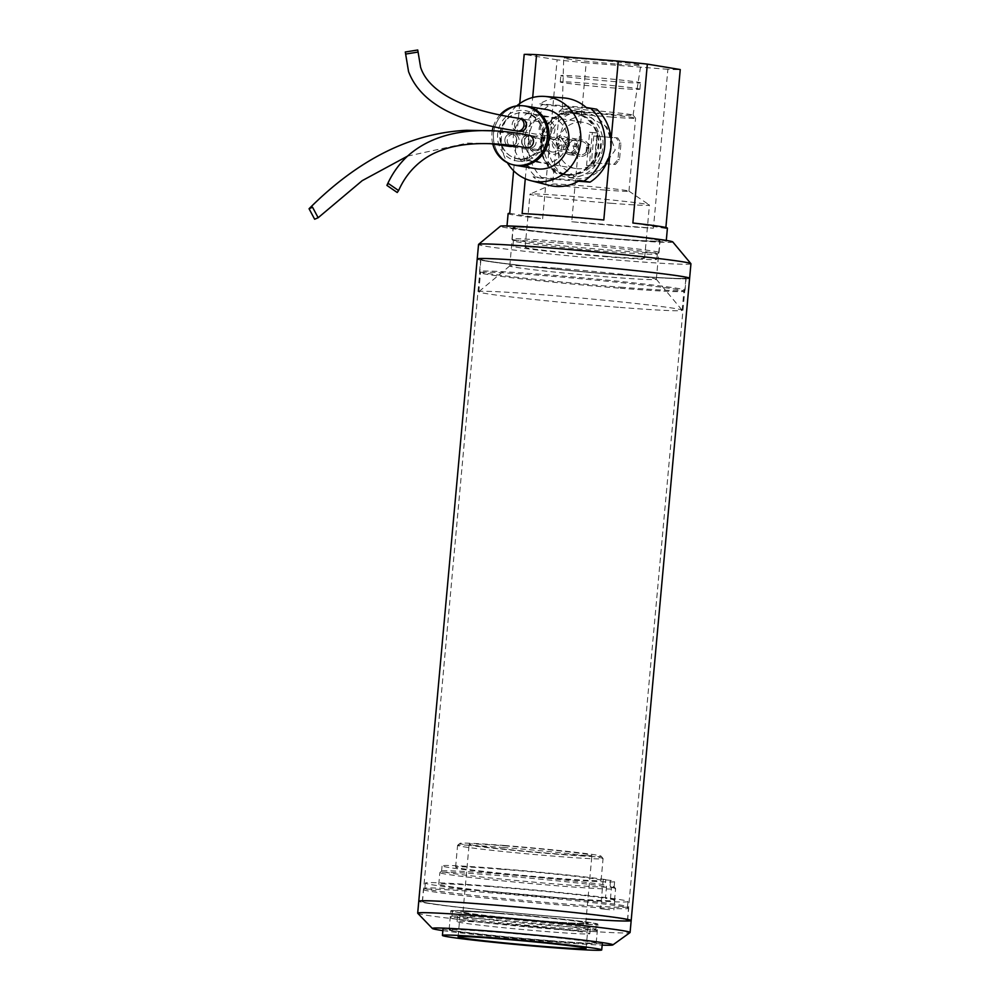 <?xml version="1.0" encoding="UTF-8"?>
<svg xmlns="http://www.w3.org/2000/svg" width="1000" height="1000" viewBox="0 0 1000 1000"><rect width="100%" height="100%" fill="white"/><g stroke="black" fill="none" stroke-linecap="round" stroke-linejoin="round"><path stroke-width="0.75" stroke-dasharray="5 3.75" d="M556.788 229.225A79.975 2.375 5.2 0 1 666.213 241.4A79.975 2.375 5.2 0 1 616.325 239.062A79.975 2.375 5.2 0 1 506.912 226.9A79.975 2.375 5.2 0 1 556.788 229.225M508.113 213.625A79.975 2.375 -174.8 0 0 542.65 218.738L557.112 59.837A79.975 2.375 -174.8 0 0 586.188 62.85L571.737 221.75A79.975 2.375 -174.8 0 0 617.537 225.8A79.975 2.375 -174.8 0 0 653.413 228.2L667.875 69.3A79.975 2.375 -174.8 0 0 680.25 69.55M665.875 227.512L665.788 228.45A79.975 2.375 -174.8 0 0 667.412 228.125M611.075 140L609.8 154.05M616.663 64.025A38.7 1.15 -174.8 0 0 640.8 65.163A38.7 1.15 -174.8 0 0 587.85 59.262A38.7 1.15 -174.8 0 0 563.713 58.137A38.7 1.15 -174.8 0 0 616.663 64.025M667.875 69.3L586.188 62.85M610.9 114.138A35.538 1.05 5.2 0 1 562.288 108.725A35.538 1.05 5.2 0 1 562.3 108.7A35.538 1.05 5.2 0 1 584.45 109.763A35.538 1.05 5.2 0 1 633.062 115.138A35.538 1.05 5.2 0 1 633.075 115.175A35.538 1.05 5.2 0 1 610.9 114.138M583 114.2L564.35 122.062L557.3 143.088L559.487 165.075L575.037 176.612L577.288 176.875L601.15 169.9L615.212 150.025L606.85 127.013L585.3 114.488L583 114.2M572.45 112.463A31.488 29.162 -80.6 0 0 540.65 140.275A31.488 29.162 -80.6 0 0 564.475 174.862A31.488 29.162 -80.6 0 0 566.75 175.138A31.488 29.162 -80.6 0 0 598.55 147.325A31.488 29.162 -80.6 0 0 574.725 112.737A31.488 29.162 -80.6 0 0 572.45 112.463M558.013 241.287A73.85 2.188 5.2 0 1 659.038 252.512A73.85 2.188 5.2 0 1 659 252.575A73.85 2.188 5.2 0 1 612.975 250.362A73.85 2.188 5.2 0 1 511.975 239.2A73.85 2.188 5.2 0 1 511.95 239.125A73.85 2.188 5.2 0 1 558.013 241.287M559.075 229.6A73.85 2.188 5.2 0 1 660.1 240.837A73.85 2.188 5.2 0 1 614.038 238.688A73.85 2.188 5.2 0 1 513.013 227.45A73.85 2.188 5.2 0 1 559.075 229.6M611.688 117.075A38.325 1.137 5.2 0 1 559.263 111.25A38.325 1.137 5.2 0 1 559.275 111.225A38.325 1.137 5.2 0 1 583.162 112.362A38.325 1.137 5.2 0 1 635.575 118.162A38.325 1.137 5.2 0 1 635.6 118.2A38.325 1.137 5.2 0 1 611.688 117.075M605.05 190.05A38.325 1.137 5.2 0 1 552.612 184.225A38.325 1.137 5.2 0 1 552.675 184.163A38.325 1.137 5.2 0 1 576.525 185.338A38.325 1.137 5.2 0 1 628.9 191.1A38.325 1.137 5.2 0 1 628.95 191.175A38.325 1.137 5.2 0 1 605.05 190.05M558.462 242.975A72.25 2.138 5.2 0 1 657.3 253.962A72.25 2.138 5.2 0 1 657.262 254.025A72.25 2.138 5.2 0 1 612.238 251.85A72.25 2.138 5.2 0 1 513.425 240.938A72.25 2.138 5.2 0 1 513.4 240.863A72.25 2.138 5.2 0 1 558.462 242.975M612.025 203.337A59.988 1.775 5.2 0 1 529.963 194.213A59.988 1.775 5.2 0 1 530.05 194.125A59.988 1.775 5.2 0 1 567.375 195.963A59.988 1.775 5.2 0 1 649.362 204.975A59.988 1.775 5.2 0 1 649.438 205.087A59.988 1.775 5.2 0 1 612.025 203.337M557.975 248.287A72.25 2.138 5.2 0 1 656.812 259.275A72.25 2.138 5.2 0 1 611.75 257.162A72.25 2.138 5.2 0 1 512.913 246.175A72.25 2.138 5.2 0 1 557.975 248.287M607.188 256.413A59.988 1.775 5.2 0 1 525.125 247.288A59.988 1.775 5.2 0 1 562.537 249.037A59.988 1.775 5.2 0 1 644.6 258.163A59.988 1.775 5.2 0 1 607.188 256.413M525.288 178.75L532.675 97.513M519.738 103.575L513.612 170.763M557.112 59.837L524.2 54.4M665.788 228.45L632.875 223.012M571.737 221.75L653.413 228.2M509.75 213.3L542.65 218.738M603.8 220L522.125 213.562M618.475 307.3A102.1 3.025 5.2 0 1 478.787 291.775A102.1 3.025 5.2 0 1 478.837 291.688A102.1 3.025 5.2 0 1 542.463 294.75A102.1 3.025 5.2 0 1 682.113 310.188A102.1 3.025 5.2 0 1 682.15 310.287A102.1 3.025 5.2 0 1 618.475 307.3M555.675 268.113A73.575 2.188 -174.8 0 0 509.812 265.9A73.575 2.188 -174.8 0 0 509.775 265.963A73.575 2.188 -174.8 0 0 610.438 277.15A73.575 2.188 -174.8 0 0 656.338 279.3A73.575 2.188 -174.8 0 0 656.3 279.237A73.575 2.188 -174.8 0 0 555.675 268.113M559.175 229.625A73.575 2.188 -174.8 0 0 513.275 227.475A73.575 2.188 -174.8 0 0 613.938 238.663A73.575 2.188 -174.8 0 0 659.837 240.812A73.575 2.188 -174.8 0 0 559.175 229.625M620.212 288.2A102.1 3.025 -174.8 0 0 683.838 291.262A102.1 3.025 -174.8 0 0 683.9 291.175A102.1 3.025 -174.8 0 0 544.212 275.65A102.1 3.025 -174.8 0 0 480.525 272.663A102.1 3.025 -174.8 0 0 480.562 272.762A102.1 3.025 -174.8 0 0 620.212 288.2M620.7 287.2A103.175 3.062 -174.8 0 0 685 290.3A103.175 3.062 -174.8 0 0 685.05 290.212A103.175 3.062 -174.8 0 0 543.913 274.513A103.175 3.062 -174.8 0 0 479.562 271.512A103.175 3.062 -174.8 0 0 479.6 271.6A103.175 3.062 -174.8 0 0 620.7 287.2M672.763 241.912A86.587 2.575 5.2 0 1 618.787 239.462A86.587 2.575 5.2 0 1 500.363 226.225M690.938 263.762A106.638 3.162 5.2 0 1 624.425 260.663A106.638 3.162 5.2 0 1 478.537 244.438M621.812 275A103.175 3.062 -174.8 0 0 686.162 278A103.175 3.062 -174.8 0 0 545.013 262.312A103.175 3.062 -174.8 0 0 480.675 259.3A103.175 3.062 -174.8 0 0 621.812 275M689.613 278.312A106.638 3.162 5.2 0 1 623.1 275.212A106.638 3.162 5.2 0 1 477.212 258.988A106.638 3.162 -174.8 0 0 623.1 275.212A106.638 3.162 -174.8 0 0 689.613 278.312L689.613 278.312M586.125 919.038A106.638 3.162 5.2 0 1 564.663 917.425A106.638 3.162 5.2 0 1 418.775 901.213A106.638 3.162 -174.8 0 0 564.663 917.425A106.638 3.162 -174.8 0 0 631.175 920.537M545.112 262.325A102.9 3.05 -174.8 0 0 480.938 259.325A102.9 3.05 -174.8 0 0 621.712 274.975A102.9 3.05 -174.8 0 0 685.9 277.975A102.9 3.05 -174.8 0 0 545.112 262.325M486.675 904.55A102.9 3.05 -174.8 0 0 422.488 901.55A102.9 3.05 -174.8 0 0 563.275 917.2A102.9 3.05 -174.8 0 0 627.45 920.2A102.9 3.05 -174.8 0 0 486.675 904.55M507.587 846.05A61.638 1.825 -174.8 0 0 469.137 844.25A61.638 1.825 -174.8 0 0 553.462 853.625A61.638 1.825 -174.8 0 0 591.912 855.425A61.638 1.825 -174.8 0 0 507.587 846.05M547.312 921.3A61.638 1.825 5.2 0 1 462.987 911.925A61.638 1.825 5.2 0 1 501.425 913.725A61.638 1.825 5.2 0 1 585.75 923.1A61.638 1.825 5.2 0 1 547.312 921.3M504.137 845.475A70.912 2.1 5.2 0 1 601.125 856.2A70.912 2.1 5.2 0 1 556.912 854.2A70.912 2.1 5.2 0 1 459.938 843.35A70.912 2.1 5.2 0 1 504.137 845.475M503.15 847.475A73.05 2.163 5.2 0 1 603.05 858.512A73.05 2.163 5.2 0 1 603.075 858.575A73.05 2.163 5.2 0 1 557.513 856.45A73.05 2.163 5.2 0 1 457.587 845.337A73.05 2.163 5.2 0 1 457.625 845.275A73.05 2.163 5.2 0 1 503.15 847.475M496.887 912.975A73.85 2.188 -174.8 0 0 450.825 910.812A73.85 2.188 -174.8 0 0 551.85 922.05A73.85 2.188 -174.8 0 0 597.913 924.2A73.85 2.188 -174.8 0 0 496.887 912.975M550.112 941.15A73.85 2.188 5.2 0 1 449.087 929.925A73.85 2.188 5.2 0 1 495.138 932.075A73.85 2.188 5.2 0 1 596.175 943.312A73.85 2.188 5.2 0 1 550.112 941.15M501.163 869.225A73.05 2.163 5.2 0 1 601.1 880.337A73.05 2.163 5.2 0 1 555.538 878.213A73.05 2.163 5.2 0 1 455.6 867.1A73.05 2.163 5.2 0 1 501.163 869.225M442.863 930.625A90.65 2.688 -174.8 0 0 556.362 942.188A90.65 2.688 -174.8 0 0 602.163 945.125M417.738 913.263A106.638 3.162 -174.8 0 0 563.575 929.375A106.638 3.162 -174.8 0 0 630.013 932.588M610.55 880.413L610.075 885.713A86.638 2.575 5.2 0 1 614.125 886.8A86.638 2.575 5.2 0 1 614.15 886.888A86.638 2.575 5.2 0 1 560.112 884.35A86.638 2.575 5.2 0 1 441.587 871.175A86.638 2.575 5.2 0 1 441.625 871.1A86.638 2.575 5.2 0 1 495.625 873.7A86.638 2.575 5.2 0 1 605.3 884.925L605.775 879.625L603.212 879.55L610.55 880.413A86.638 2.575 5.2 0 1 614.637 881.575A86.638 2.575 5.2 0 1 560.6 879.05A86.638 2.575 5.2 0 1 442.062 865.863A86.638 2.575 5.2 0 1 496.1 868.4A86.638 2.575 5.2 0 1 605.775 879.625M610.075 885.713L611.487 887.438L610.425 899.112L614.8 899.325L605.462 898.3L606.525 886.625L605.3 884.925M609.675 909.75L600.562 908.737L609.675 909.75M611.487 887.438A88.238 2.612 5.2 0 1 615.575 888.538A88.238 2.612 5.2 0 1 615.6 888.625A88.238 2.612 5.2 0 1 560.562 886.05A88.238 2.612 5.2 0 1 439.837 872.625A88.238 2.612 5.2 0 1 439.888 872.55A88.238 2.612 5.2 0 1 494.875 875.2A88.238 2.612 5.2 0 1 606.525 886.625M610.425 899.112A88.238 2.612 5.2 0 1 614.538 900.3A88.238 2.612 5.2 0 1 559.5 897.725A88.238 2.612 5.2 0 1 438.775 884.3A88.238 2.612 5.2 0 1 493.812 886.875A88.238 2.612 5.2 0 1 605.462 898.3M488.312 891.35A101.737 3.013 5.2 0 1 627.45 906.737A101.737 3.013 5.2 0 1 627.487 906.825A101.737 3.013 5.2 0 1 564.038 903.863A101.737 3.013 5.2 0 1 424.862 888.388A101.737 3.013 5.2 0 1 424.913 888.3A101.737 3.013 5.2 0 1 488.312 891.35M488.8 886.05A101.737 3.013 5.2 0 1 627.975 901.513A101.737 3.013 5.2 0 1 564.525 898.55A101.737 3.013 5.2 0 1 425.35 883.075A101.737 3.013 5.2 0 1 488.8 886.05M563.325 917.212A103.062 3.062 -174.8 0 0 627.612 920.212A103.062 3.062 -174.8 0 0 486.613 904.538A103.062 3.062 -174.8 0 0 422.325 901.538A103.062 3.062 -174.8 0 0 563.325 917.212M564.412 905.263A103.062 3.062 -174.8 0 0 628.7 908.275A103.062 3.062 -174.8 0 0 628.663 908.175A103.062 3.062 -174.8 0 0 487.7 892.6A103.062 3.062 -174.8 0 0 423.475 889.5A103.062 3.062 -174.8 0 0 423.413 889.587A103.062 3.062 -174.8 0 0 564.412 905.263M500.45 913.562A64.25 1.9 -174.8 0 0 460.375 911.688A64.25 1.9 -174.8 0 0 548.275 921.462A64.25 1.9 -174.8 0 0 588.35 923.337A64.25 1.9 -174.8 0 0 500.45 913.562M552.438 941A79.975 2.375 -174.8 0 0 602.325 943.337A79.975 2.375 -174.8 0 0 492.912 931.175A79.975 2.375 -174.8 0 0 443.025 928.838A79.975 2.375 -174.8 0 0 552.438 941M497 918.375A72.25 2.138 5.2 0 1 595.812 929.3A72.25 2.138 5.2 0 1 595.837 929.362A72.25 2.138 5.2 0 1 550.775 927.262A72.25 2.138 5.2 0 1 451.938 916.275A72.25 2.138 5.2 0 1 451.975 916.213A72.25 2.138 5.2 0 1 497 918.375M497.475 913.062A72.25 2.138 5.2 0 1 596.312 924.062A72.25 2.138 5.2 0 1 551.25 921.95A72.25 2.138 5.2 0 1 452.413 910.962A72.25 2.138 5.2 0 1 497.475 913.062M496.25 919.875A73.85 2.188 5.2 0 1 597.25 931.038A73.85 2.188 5.2 0 1 597.275 931.1A73.85 2.188 5.2 0 1 551.225 928.95A73.85 2.188 5.2 0 1 450.2 917.712A73.85 2.188 5.2 0 1 450.238 917.65A73.85 2.188 5.2 0 1 496.25 919.875M550.163 940.625A73.85 2.188 -174.8 0 0 596.213 942.775A73.85 2.188 -174.8 0 0 495.188 931.55A73.85 2.188 -174.8 0 0 449.137 929.388A73.85 2.188 -174.8 0 0 550.163 940.625M519.9 159.225A23.388 21.662 99.4 0 1 518.2 159.012A23.388 21.662 99.4 0 1 500.513 133.325A23.388 21.662 99.4 0 1 524.138 112.662A23.388 21.662 99.4 0 1 525.825 112.863A23.388 21.662 99.4 0 1 543.513 138.562A23.388 21.662 99.4 0 1 519.9 159.225M581.638 122.163A23.388 21.662 -80.6 0 0 558.025 142.825A23.388 21.662 -80.6 0 0 575.712 168.512A23.388 21.662 -80.6 0 0 577.4 168.725A23.388 21.662 -80.6 0 0 601.025 148.062A23.388 21.662 -80.6 0 0 583.337 122.362A23.388 21.662 -80.6 0 0 581.638 122.163M518.913 161.213A25.512 23.637 99.4 0 1 497.65 133.95A25.512 23.637 99.4 0 1 523.538 110.412A25.512 23.637 99.4 0 1 544.788 137.675A25.512 23.637 99.4 0 1 518.913 161.213M582.55 112.212A33.375 30.913 99.4 0 1 584.963 112.513A33.375 30.913 99.4 0 1 610.212 149.175A33.375 30.913 99.4 0 1 576.5 178.663A33.375 30.913 99.4 0 1 574.087 178.375A33.375 30.913 99.4 0 1 548.837 141.7A33.375 30.913 99.4 0 1 582.55 112.212M575.087 110.988A33.375 30.913 99.4 0 1 577.5 111.275A33.375 30.913 99.4 0 1 602.75 147.95A33.375 30.913 99.4 0 1 569.038 177.438A33.375 30.913 99.4 0 1 566.625 177.138A33.375 30.913 99.4 0 1 541.375 140.475A33.375 30.913 99.4 0 1 575.087 110.988M545.962 109.438A30.05 27.825 -80.6 0 0 543.787 109.175A30.05 27.825 -80.6 0 0 513.438 135.725A30.05 27.825 -80.6 0 0 536.163 168.738M523.962 105.9A30.05 27.825 -80.6 0 0 523.938 105.9A30.05 27.825 -80.6 0 0 493.762 131.287A30.05 27.825 -80.6 0 0 514.2 165.012M574.837 113.637A30.712 28.438 99.4 0 1 577.062 113.9A30.712 28.438 99.4 0 1 600.3 147.65A30.712 28.438 99.4 0 1 569.275 174.775A30.712 28.438 99.4 0 1 567.062 174.513A30.712 28.438 99.4 0 1 543.825 140.762A30.712 28.438 99.4 0 1 574.837 113.637M572.388 113.225A30.712 28.438 99.4 0 1 574.6 113.5A30.712 28.438 99.4 0 1 597.837 147.238A30.712 28.438 99.4 0 1 566.812 174.375A30.712 28.438 99.4 0 1 564.6 174.1A30.712 28.438 99.4 0 1 541.362 140.363A30.712 28.438 99.4 0 1 572.388 113.225M516.763 105.887A42.85 39.688 -80.6 0 0 507.375 162.712M563.7 97.912A44.45 41.163 -80.6 0 0 539.738 103.863L542.95 104.438A44.775 41.463 -80.6 0 0 536.312 177.362L533.1 176.788A44.45 41.163 -80.6 0 0 549.263 185.35M578.35 181.213L542.5 178.388A44.775 41.463 99.4 0 1 549.138 105.463L596.7 109.213M542.95 104.438L549.138 105.463M542.5 178.388L536.312 177.362M586.263 107.537L539.738 103.863M533.1 176.788L579.625 180.463M570.1 154.675A8.263 7.65 99.4 0 1 563.25 145.525A8.263 7.65 99.4 0 1 572.2 138.3A8.263 7.65 99.4 0 1 570.1 154.675M582 139.95A8.263 7.65 -80.6 0 0 579.9 156.325A8.263 7.65 -80.6 0 0 587.312 153.062L586.1 152.088A6.612 6.125 -80.6 0 0 581.85 141.588A6.612 6.125 -80.6 0 0 580.175 154.7A6.612 6.125 -80.6 0 0 586.1 152.088L588.987 153.338L587.325 153.062L588.212 151.45A8.263 7.65 -80.6 0 0 582 139.95M570.25 153.038A6.612 6.125 -80.6 0 0 571.938 139.925A6.612 6.125 -80.6 0 0 564.775 145.712A6.612 6.125 -80.6 0 0 570.25 153.038M594.8 162.787L597.212 136.25A33.487 0.988 -174.8 0 0 608.038 137.162A33.487 0.988 -174.8 0 0 616.213 137.775L619.45 142.988L617.938 159.55L613.8 164.312A33.487 0.988 5.2 0 1 605.625 163.7A33.487 0.988 5.2 0 1 594.8 162.787L594.763 166.125L586.575 165.413L589.587 132.287L596.975 132.875L593.962 166M597.212 136.25L593.812 136.012A35.625 1.062 -174.8 0 0 608.825 137.3A35.625 1.062 -174.8 0 0 617.775 137.95L621 143.175L619.487 159.738L615.363 164.5A35.625 1.062 5.2 0 1 606.413 163.837A35.625 1.062 5.2 0 1 591.4 162.55L595.062 162.838M588.212 151.45A8.287 7.675 -80.6 0 0 588.1 144.312L586.75 145.075L588.4 145.363L587.762 152.363M588.1 144.312L589.775 144.588L588.4 145.363M588.987 153.338A8.287 7.675 -80.6 0 0 589.775 144.588M586.1 152.088L586.737 145.087M589.587 132.287L592.35 132.575L589.338 165.7L586.575 165.413M589.338 165.7L594.763 166.125M597.475 136.3L597.775 133.012L596.975 132.875M597.775 133.012L592.35 132.575M593.812 136.012L591.4 162.55M613.8 164.312L615.363 164.5M619.487 159.738L617.938 159.55M621 143.175L619.45 142.988M617.775 137.95L616.213 137.775M523.312 112.825A23.087 21.387 99.4 0 1 524.987 113.038A23.087 21.387 99.4 0 1 542.45 138.4A23.087 21.387 99.4 0 1 519.125 158.787A23.087 21.387 99.4 0 1 517.463 158.588A23.087 21.387 99.4 0 1 499.988 133.225A23.087 21.387 99.4 0 1 523.312 112.825M543.938 162.887A23.087 21.387 -80.6 0 0 567.25 142.487A23.087 21.387 -80.6 0 0 549.788 117.125A23.087 21.387 -80.6 0 0 548.112 116.925A23.087 21.387 -80.6 0 0 524.8 137.325A23.087 21.387 -80.6 0 0 542.263 162.688A23.087 21.387 -80.6 0 0 543.938 162.887M516.337 165.375A29.962 27.75 99.4 0 1 493.663 132.45A29.962 27.75 99.4 0 1 523.938 105.988A29.962 27.75 99.4 0 1 526.1 106.25M554.725 137.3A8.525 7.9 -80.6 0 0 546.075 145.175A8.525 7.9 -80.6 0 0 553.175 154.288A8.525 7.9 -80.6 0 0 561.838 146.425A8.525 7.9 -80.6 0 0 554.725 137.3M552.575 152.037A6.4 5.925 99.4 0 1 547.275 144.95A6.4 5.925 99.4 0 1 554.2 139.35A6.4 5.925 99.4 0 1 552.575 152.037M547.75 120.962A8.525 7.9 -80.6 0 0 539.1 128.825A8.525 7.9 -80.6 0 0 546.2 137.938A8.525 7.9 -80.6 0 0 554.862 130.075A8.525 7.9 -80.6 0 0 547.75 120.962M545.6 135.688A6.4 5.925 99.4 0 1 540.3 128.6A6.4 5.925 99.4 0 1 547.225 123.012A6.4 5.925 99.4 0 1 545.6 135.688M537.925 135.975A8.525 7.9 -80.6 0 0 529.263 143.85A8.525 7.9 -80.6 0 0 536.375 152.963A8.525 7.9 -80.6 0 0 545.025 145.1A8.525 7.9 -80.6 0 0 537.925 135.975M535.775 150.712A6.4 5.925 99.4 0 1 530.475 143.625A6.4 5.925 99.4 0 1 537.4 138.025A6.4 5.925 99.4 0 1 535.775 150.712M554.2 139.35L528.6 135.125A6.4 5.925 -80.6 0 0 521.675 140.725A6.4 5.925 -80.6 0 0 526.512 147.75L552.112 151.975M521.575 118.775A6.4 5.925 -80.6 0 0 514.7 124.35A6.4 5.925 -80.6 0 0 519.487 131.4M513.6 145.638A6.4 5.925 -80.6 0 0 511.337 133.75A6.4 5.925 -80.6 0 0 509.425 146.375M492.738 143.85A29.962 27.75 99.4 0 1 492.275 130.85M493.288 126.65A29.962 27.75 99.4 0 1 499.913 114.987M577.663 147.037L572.775 140.262L565.85 146.1L570.75 152.887L577.663 147.037L565.125 144.5L569.475 143.637L564.263 142.363L556.975 148.15L552.038 141.35L559.312 135.575L564.263 142.363M509.575 146.4A6.4 5.925 99.4 0 1 510.7 133.737A6.4 5.925 99.4 0 1 516.7 140.575A6.4 5.925 99.4 0 1 509.75 146.438A6.4 5.925 99.4 0 1 509.725 146.425L512.125 146.825A6.4 5.925 -80.6 0 0 519.087 140.875A6.4 5.925 -80.6 0 0 513.088 134.137A6.4 5.925 -80.6 0 0 512.125 146.825M531.663 146.263A6.4 5.925 99.4 0 1 522.075 143.238A6.4 5.925 99.4 0 1 528.987 135.188A6.4 5.925 99.4 0 1 531.663 146.263M534.038 146.65A6.4 5.925 -80.6 0 0 531.25 135.562A6.4 5.925 -80.6 0 0 524.475 143.688A6.4 5.925 -80.6 0 0 534.038 146.65M517.112 131L517.062 131A6.4 5.925 99.4 0 1 512.55 127.088A6.4 5.925 99.4 0 1 519.062 118.35M521.525 118.763A6.4 5.925 -80.6 0 0 514.925 127.475A6.4 5.925 -80.6 0 0 519.438 131.387M525.4 925.812A66.65 1.975 5.2 0 1 589.825 933.662A66.65 1.975 5.2 0 1 521.487 929.425A66.65 1.975 5.2 0 1 457.075 921.575A66.65 1.975 5.2 0 1 525.4 925.812M525.988 919.438A66.65 1.975 5.2 0 1 590.4 927.288A66.65 1.975 5.2 0 1 522.075 923.05A66.65 1.975 5.2 0 1 457.65 915.212A66.65 1.975 5.2 0 1 525.988 919.438M638.6 88.8A39.987 1.188 5.2 0 1 639.9 89.225A39.987 1.188 5.2 0 1 605.1 87.238A39.987 1.188 5.2 0 1 561.55 82.4A39.987 1.188 5.2 0 1 560.25 81.975A39.987 1.188 5.2 0 1 595.05 83.963A39.987 1.188 5.2 0 1 638.6 88.8M639.188 82.425A39.987 1.188 5.2 0 1 640.475 82.85A39.987 1.188 5.2 0 1 605.675 80.862A39.987 1.188 5.2 0 1 562.125 76.025A39.987 1.188 5.2 0 1 560.825 75.6A39.987 1.188 5.2 0 1 595.638 77.588A39.987 1.188 5.2 0 1 639.188 82.425M666.213 241.4L666.3 240.413M562.288 108.725L563.713 58.137M564.475 174.862L575.037 176.612M659.038 252.512L660.1 240.837M562.3 108.7L559.275 111.225L552.612 184.225M657.262 254.025L659 252.575M552.675 184.163L530.05 194.125M656.812 259.275L657.3 253.962M525.125 247.288L529.963 194.213M506.912 226.9L507 225.912M633.075 115.175L640.8 65.163M574.725 112.737L585.3 114.488M511.95 239.125L513.013 227.45M633.062 115.138L635.575 118.162M628.95 191.175L635.6 118.2M513.425 240.938L511.975 239.2M628.9 191.1L649.362 204.975M512.913 246.175L513.4 240.863M644.6 258.163L649.438 205.087M509.812 265.9L478.837 291.688M509.775 265.963L513.275 227.475M682.15 310.287L683.9 291.175M683.838 291.262L685 290.3M685.05 290.212L686.162 278M656.3 279.237L682.113 310.188M656.338 279.3L659.837 240.812M478.787 291.775L480.525 272.663M480.562 272.762L479.6 271.6M479.562 271.512L480.675 259.3M422.488 901.55L480.938 259.325M627.45 920.2L685.9 277.975M462.987 911.925L469.137 844.25M601.125 856.2L603.05 858.512M449.087 929.925L450.825 910.812M601.1 880.337L603.075 858.575M614.15 886.888L614.637 881.575M441.587 871.175L442.062 865.863M603.212 879.55L600.562 908.737M441.625 871.1L439.888 872.55M614.538 900.3L615.6 888.625M438.775 884.3L439.837 872.625M627.487 906.825L627.975 901.513M627.612 920.212L628.7 908.275M627.45 906.737L628.663 908.175M585.75 923.1L591.912 855.425M459.938 843.35L457.625 845.275M596.175 943.312L597.913 924.2M455.6 867.1L457.587 845.337M614.8 899.325L613.837 909.95M614.125 886.8L615.575 888.538M424.862 888.388L425.35 883.075M422.325 901.538L423.413 889.587M424.913 888.3L423.475 889.5M458.088 936.85L460.375 911.688M595.837 929.362L596.312 924.062M595.812 929.3L597.25 931.038M596.213 942.775L597.275 931.1M586.062 948.487L588.35 923.337M451.938 916.275L452.413 910.962M451.975 916.213L450.238 917.65M449.137 929.388L450.2 917.712M575.712 168.512L518.2 159.012M584.963 112.513L577.5 111.275M577.062 113.9L574.6 113.5M583.337 122.362L525.825 112.863M574.087 178.375L566.625 177.138M567.062 174.513L564.6 174.1M569.513 154.613L579.9 156.325M571.938 139.925L582.325 141.65M572.2 138.3L582.6 140.013M569.775 152.975L580.175 154.7M524.987 113.038L549.788 117.125M545.138 135.638L519.538 131.4M535.312 150.65L509.712 146.425M517.463 158.588L542.263 162.688M547.225 123.012L521.625 118.775M537.4 138.025L514.212 134.2M572.775 140.262L561.3 138.188C563.4 138.837 564.675 140.938 565.125 144.5C564.85 146.788 563.35 148.588 560.625 149.913C562.737 150.488 570.363 147.537 569.475 143.637C569.938 139.15 566.55 136.45 559.312 135.575M570.75 152.887C569.212 152.525 558.225 151.125 556.175 149.875C553.288 147.875 552.025 145.7 552.375 143.338C550.862 139.9 560.662 135.762 561.55 136.938C558.95 137.587 557.35 139.438 556.737 142.475C557.188 146.163 558.538 148.312 560.775 148.925L556.975 148.15M407.537 156.125L467.275 143.075L489.6 143.562M512.013 133.837L490.325 130.775M528.875 135.175L531.25 135.562M526.788 147.8L529.163 148.188M589.825 933.662L590.4 927.288M457.075 921.575L457.65 915.212M639.9 89.225L640.475 82.85M560.25 81.975L560.825 75.6"/><path stroke-width="1.5" d="M666.3 240.413L667.412 228.125A79.975 2.375 -174.8 0 0 632.875 223.012L647.337 64.112L680.25 69.55L665.875 227.512M647.337 64.112A79.975 2.375 -174.8 0 0 618.263 61.1L611.075 140M609.8 154.05L603.8 220A79.975 2.375 -174.8 0 0 558 215.963A79.975 2.375 -174.8 0 0 522.125 213.562L525.288 178.75M532.675 97.513L536.575 54.662L618.263 61.1M536.575 54.662A79.975 2.375 -174.8 0 0 524.2 54.4L519.738 103.575M513.612 170.763L509.75 213.3A79.975 2.375 -174.8 0 0 508.113 213.625L507 225.912M602.163 945.125A90.65 2.688 -174.8 0 0 612.85 944.925L630.013 932.588A106.638 3.162 -174.8 0 0 630.087 932.487A106.638 3.162 -174.8 0 0 484.2 916.263A106.638 3.162 -174.8 0 0 417.688 913.15L418.775 901.213A106.638 3.162 5.2 0 1 485.275 904.325A106.638 3.162 -174.8 0 0 418.775 901.213L477.212 258.988A106.638 3.162 5.2 0 1 543.725 262.1A106.638 3.162 -174.8 0 0 477.212 258.988L478.537 244.438A106.638 3.162 5.2 0 1 478.6 244.35L500.363 226.225A86.587 2.575 5.2 0 1 554.325 228.825A86.587 2.575 5.2 0 1 672.763 241.912L690.9 263.675A106.638 3.162 5.2 0 1 690.938 263.762L689.613 278.312A106.638 3.162 -174.8 0 0 543.725 262.1A106.638 3.162 5.2 0 1 689.613 278.312L631.175 920.537A106.638 3.162 5.2 0 1 586.125 919.038M478.6 244.35A106.638 3.162 5.2 0 1 545.05 247.55A106.638 3.162 5.2 0 1 690.9 263.675M485.275 904.325A106.638 3.162 5.2 0 1 631.175 920.537A106.638 3.162 -174.8 0 0 485.275 904.325M612.85 944.925A90.65 2.688 -174.8 0 0 488.888 931.05A90.65 2.688 -174.8 0 0 432.388 928.5A90.65 2.688 -174.8 0 0 442.863 930.625M417.688 913.15A106.638 3.162 -174.8 0 0 417.738 913.263L432.388 928.5M545.988 946.612A64.25 1.9 5.2 0 1 458.088 936.85A64.25 1.9 5.2 0 1 498.162 938.713A64.25 1.9 5.2 0 1 586.062 948.487A64.25 1.9 5.2 0 1 545.988 946.612M492.312 937.75A79.975 2.375 5.2 0 1 601.725 949.912A79.975 2.375 5.2 0 1 551.838 947.588A79.975 2.375 5.2 0 1 442.425 935.425A79.975 2.375 5.2 0 1 492.312 937.75M514.2 165.012A30.05 27.825 -80.6 0 0 516.325 165.463L536.163 168.738A30.05 27.825 -80.6 0 0 538.337 169A30.05 27.825 -80.6 0 0 568.7 142.45A30.05 27.825 -80.6 0 0 545.962 109.438L526.112 106.163A30.05 27.825 -80.6 0 0 523.962 105.9M516.325 165.463A30.05 27.825 -80.6 0 0 518.5 165.725A30.05 27.825 -80.6 0 0 548.85 139.175A30.05 27.825 -80.6 0 0 526.112 106.163M507.375 162.712A42.85 39.688 -80.6 0 0 531.025 180.725A42.85 39.688 -80.6 0 0 537.188 181.737A42.85 39.688 -80.6 0 0 580.65 142.213A42.85 39.688 -80.6 0 0 544.95 96.438L544.95 96.438A42.85 39.688 -80.6 0 0 516.763 105.887M531.025 180.725L549.263 185.35A44.45 41.163 -80.6 0 0 555.65 186.412A44.45 41.163 -80.6 0 0 579.625 180.463L583.875 181.112A44.775 41.463 -80.6 0 0 590.5 108.188L586.263 107.537A44.45 41.163 -80.6 0 0 563.713 97.912A44.45 41.163 -80.6 0 0 563.7 97.912L544.95 96.438M590.5 108.188L596.7 109.213A44.775 41.463 99.4 0 1 590.062 182.138L578.35 181.213M583.875 181.112L590.062 182.138M499.913 114.987A29.962 27.75 99.4 0 1 522.35 105.725A29.962 27.75 99.4 0 1 524.513 105.988A29.962 27.75 99.4 0 1 547.188 138.9A29.962 27.75 99.4 0 1 516.912 165.375A29.962 27.75 99.4 0 1 514.75 165.113A29.962 27.75 99.4 0 1 492.738 143.85M524.513 105.988L526.1 106.25A29.962 27.75 99.4 0 1 548.775 139.162A29.962 27.75 99.4 0 1 518.5 165.637A29.962 27.75 99.4 0 1 516.337 165.375L514.75 165.113M526.512 147.75A6.4 5.925 -80.6 0 0 533.438 142.15A6.4 5.925 -80.6 0 0 528.6 135.125M519.487 131.4A6.4 5.925 -80.6 0 0 519.538 131.4A6.4 5.925 -80.6 0 0 526.462 125.812A6.4 5.925 -80.6 0 0 521.625 118.775A6.4 5.925 -80.6 0 0 521.575 118.775M509.425 146.375A6.4 5.925 -80.6 0 0 513.6 145.638M492.275 130.85A29.962 27.75 99.4 0 1 493.288 126.65M509.725 146.425A6.4 5.925 99.4 0 1 509.575 146.4L489.6 143.562M312.562 207.25L309.062 208.738L314.65 219.225L318.15 217.738L312.562 207.25M388.288 183.45L386.9 185.4L397.225 192.5L398.6 190.562L388.288 183.45M418.088 52.062L417.738 50L405.3 52L405.65 54.062L418.088 52.062L420.613 67.325C425.788 83.012 441.35 95.862 467.325 105.85C481.55 111.175 498.787 115.337 519.062 118.35A6.4 5.925 99.4 0 1 519.15 118.375A6.4 5.925 99.4 0 1 523.663 122.287A6.4 5.925 99.4 0 1 517.062 131M405.3 52L408.55 71.588C416.925 93.7 437.425 109.95 470.037 120.363C483.725 124.838 499.425 128.387 517.15 131.012L519.438 131.387A6.4 5.925 -80.6 0 0 526.038 122.675A6.4 5.925 -80.6 0 0 521.525 118.763L519.15 118.375M630.087 932.487L631.175 920.537M601.725 949.912L602.325 943.337M442.425 935.425L443.025 928.838M490.325 130.775L466.725 130.287C411.2 132.988 358.638 159.137 309.062 208.738M407.537 156.125L362.2 180.662L318.15 217.738M398.6 190.562C403.013 180.7 408.8 172.438 415.975 165.75C438.137 144.55 475.037 138.562 526.675 147.775M528.987 135.188C474.95 124.875 434.363 131.95 407.238 156.4C398.725 164.387 391.938 174.05 386.9 185.4"/></g></svg>
